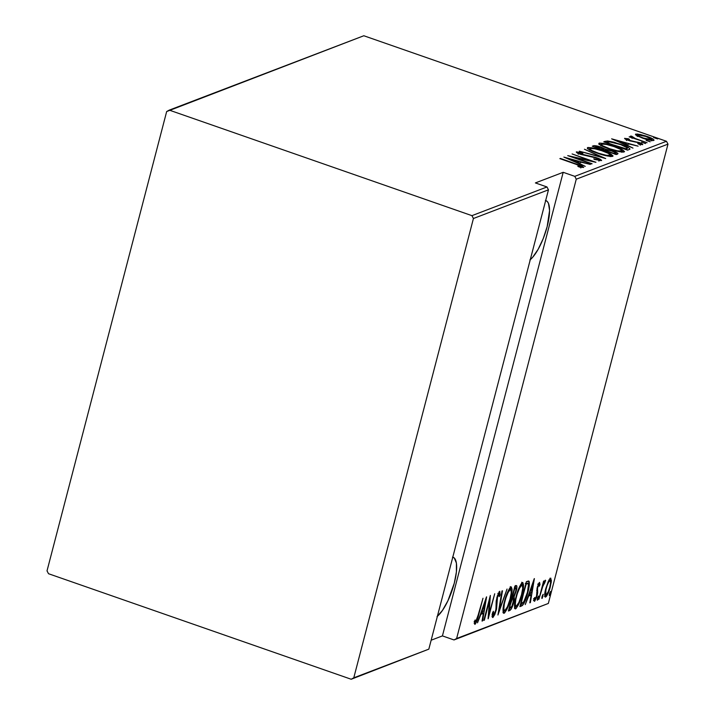 <?xml version="1.0" encoding="UTF-8"?>
<svg xmlns="http://www.w3.org/2000/svg" width="715" height="715" viewBox="0 0 715 715"><rect width="100%" height="100%" fill="white"/><g stroke="black" fill="none" stroke-linecap="round" stroke-linejoin="round"><path stroke-width="1.07" d="M545.679 200.549A32.264 9.992 -70.8 0 1 545.983 200.638A32.264 9.992 -70.8 0 1 547.038 227.075A32.264 9.992 -70.8 0 1 530.28 259.661M452.783 557.164A32.264 9.992 -70.8 0 1 453.087 557.253A32.264 9.992 -70.8 0 1 454.15 583.681A32.264 9.992 -70.8 0 1 437.383 616.276M548.333 603.451L456.617 638.513L576.263 179.197L667.98 144.135L548.333 603.451L667.98 144.135L666.487 141.284L574.78 176.346L563.188 172.306L535.392 182.924L546.984 186.964L471.945 215.653L169.267 110.119L363.819 35.75L666.487 141.284L363.819 35.75L166.666 111.549L47.02 570.865L48.513 573.716L351.181 679.25L428.83 649.14L353.782 677.82L473.428 218.504L548.468 189.824L428.83 649.14L548.468 189.824L546.984 186.964L535.392 182.924L563.188 172.306L574.78 176.346L576.263 179.197L456.617 638.513L454.016 639.943L548.333 603.451L454.016 639.943L442.424 635.903L454.016 639.943L548.333 603.451M549.531 593.709L549.308 595.443L549.781 595.264L550.675 591.448L549.621 593.37L549.486 595.595L550.523 593.325L550.568 591.439L549.531 593.709M542.042 596.569L541.827 598.303L542.301 598.124L543.194 594.308L542.042 596.569L542.006 598.455L543.087 594.299L542.042 596.569M537.43 598.33L537.215 600.064L537.689 599.885L538.583 596.078L537.43 598.33L537.385 600.225L538.431 597.946L538.466 596.06L537.43 598.33M534.248 578.658L525.248 604.577L528.671 596.06L531.102 595.13L529.815 602.825L530.36 602.62L534.373 578.605L525.248 604.577L528.671 596.06L531.102 595.13L529.815 602.825L530.36 602.62L534.248 578.658M515.998 596.971L514.746 602.968L514.559 607.83L515.238 608.885L516.042 608.572L518.42 604.872L522.96 590.447L523.586 584.977L522.781 582.546L521.494 583.369L519.591 586.622L515.998 596.971C514.139 603.558 514.014 607.509 515.613 608.831C518.348 605.802 520.475 601.047 522.022 594.558C523.916 587.882 524.041 583.896 522.406 582.609C519.671 585.701 517.535 590.492 515.998 596.971M504.531 601.351L503.271 607.357L503.092 612.219L503.762 613.273L504.567 612.961L506.944 609.26L511.484 594.835L512.11 589.366L511.305 586.935L510.027 587.748L508.124 591.01L504.531 601.351C502.663 607.947 502.538 611.897 504.138 613.22C506.872 610.19 509.009 605.426 510.546 598.947C512.441 592.27 512.566 588.284 510.93 586.997C508.195 590.09 506.059 594.88 504.531 601.351M499.016 593.852L498.212 593.566L499.016 593.852L499.267 596.641L500.143 594.925L499.392 594.666L500.143 594.925L499.749 591.269L496.853 597.624L495.799 610.288L493.573 614.954L493.395 611.271L492.581 612.728C492.036 615.472 492.143 617.072 492.894 617.519L494.825 614.489L496.559 609.028L497.524 596.793L498.909 593.915L499.267 596.641L500.143 594.925L499.749 591.269L497.408 595.729L496.183 601.297L495.951 609.672L493.877 614.73L493.225 614.605L493.395 611.271L492.581 612.728L492.581 617.501L496.29 610.136L497.381 597.32L499.168 593.843L497.801 593.37M486.477 596.918L477.486 622.828L480.909 614.319L483.34 613.39L482.053 621.085L482.598 620.879L486.602 596.864L477.486 622.828L480.909 614.319L483.34 613.39L482.053 621.085L482.598 620.879L486.477 596.918M478.165 615.052L476.092 621.344L475.439 621.692L475.126 619.985L474.331 622.023L474.858 624.392L476.673 621.621L482.991 598.249L478.165 615.052L475.681 621.791L475.126 619.985L474.331 622.023L474.975 624.365C476.619 622.166 477.826 619.083 478.594 615.106L482.991 598.249L478.165 615.052M484.341 620.209L489.453 600.573L488.211 618.734L494.709 593.772L489.087 613.64L490.347 595.434L483.841 620.397L489.453 600.573L488.095 618.779L494.709 593.772L489.087 613.64L490.347 595.434L484.341 620.209M497.935 615.016L507.06 589.053L499.249 610.181L502.493 590.796L501.948 591.001L497.935 615.016L507.06 589.053L499.249 610.181L502.493 590.796L501.948 591.001L497.935 615.016M508.41 611.012L511.002 609.386L513.299 603.817L514.326 599.116L514.148 596.694L516.659 588.999L516.847 586.005L516.007 585.63L514.916 586.05L508.41 611.012L509.956 610.422C511.502 608.974 512.726 606.374 513.629 602.638L514.148 596.694L516.176 591.135C517.195 587.507 517.142 585.674 516.007 585.63L514.916 586.05L508.41 611.012M529.154 581.411L528.108 581.045L529.154 581.411L526.392 581.661L519.885 606.624L522.513 605.417L524.175 603.013L526.946 595.684L528.903 587.784L529.154 581.411L528.457 581.018L526.392 581.661L519.885 606.624L521.673 605.936L520.171 605.516L521.673 605.936C524.283 603.558 526.32 599.125 527.795 592.646C529.18 587.81 529.636 584.066 529.154 581.411L528.769 581.063M538.663 583.512L538.645 584.075L540.013 584.557L539.396 582.484L537.403 586.827L536.482 596.346L535.285 598.938L534.695 597.499L533.917 599.322L533.962 600.823L534.677 601.226L536.634 597.284L537.671 592.824L537.528 588.159L538.601 585.031L539.164 584.754L539.253 586.255L540.013 584.557L539.557 582.394L537.197 587.605L536.616 595.854L535.07 599.09L533.578 598.625M538.842 599.376L542.873 586.13L544.848 582.68L545.429 580.196L543.391 583.628L544.097 580.946L543.597 581.134L538.842 599.376L542.676 586.756L545.634 580.625L545.304 580.196L543.391 583.628L544.097 580.946L543.597 581.134L538.842 599.376M548.101 581.84L545.456 590.045L544.821 596.426L545.474 597.105L546.618 596.14L549.415 589.875L551.283 581.992L550.791 578.14L548.387 581.206L545.822 588.543C544.464 593.379 544.401 596.221 545.617 597.07C547.601 594.996 549.165 591.573 550.309 586.827L551.408 580.571L550.541 578.194L548.101 581.84M653.751 140.399C653.948 139.291 651.705 137.968 647.021 136.413L640.229 134.474L635.707 134.107L635.546 134.733L635.707 134.107L637.512 136.047L645.52 139.085L652.92 140.524L654.073 140.086L652.75 138.88L645.386 135.859L637.548 134.027L635.492 134.223L636.144 135.251L642.535 138.129C647.012 139.765 650.748 140.524 653.751 140.399L654.064 140.131M630.469 136.1L632.131 137.87L629.155 136.833L647.084 142.723L634.813 138.335L631.56 136.127L630.38 136.368L632.221 137.539L629.155 136.833L647.084 142.723L635.349 138.549L631.56 136.127L630.335 136.225M624.722 138.299C624.633 138.862 625.786 139.541 628.181 140.328L638.459 142.625L640.479 143.903L640.318 144.555L640.479 143.903L637.771 143.599L639.049 144.296L642.642 144.645C642.758 144.028 641.498 143.277 638.861 142.41L630.228 140.962L626.849 139.059L629.477 139.389L628.333 138.737L624.561 138.46L629.593 140.784L638.915 142.794L640.595 143.804L637.771 143.599L639.049 144.296L642.767 144.573L640.425 142.991L628.592 140.104L626.769 139.139L629.477 139.389L628.333 138.737L624.561 138.442M629.423 149.471C630.147 148.121 627.252 146.387 620.745 144.296L607.634 140.989L607.294 142.285L607.634 140.989L604.944 141.391L604.738 142.178L604.944 141.391L603.773 141.838L627.636 150.159L629.986 149.104L628.422 147.496L614.167 142.24L607.634 140.989L603.773 141.838L627.636 150.159L630.031 149.006M603.532 149.73L605.14 150.633L605.516 149.203L601.083 147.192C597.731 145.958 595.166 145.503 593.387 145.806L593.2 146.539L593.387 145.806L592.297 146.226L616.16 154.547L617.885 153.394L612.755 150.892L605.516 149.203L596.676 145.923L594.111 145.646L592.297 146.226L616.16 154.547L617.992 153.698M605.685 158.551L584.441 149.229L601.145 156.925L579.329 151.187L605.685 158.551L584.441 149.229L601.145 156.925L579.329 151.187L605.685 158.551M592.091 163.744L573.323 157.202L595.952 162.269L572.098 153.948L590.402 160.696L567.728 155.62L591.591 163.932L573.323 157.202L595.845 162.314L572.098 153.948L590.402 160.696L567.728 155.62L592.091 163.744M583.494 167.48C583.02 166.443 580.678 165.299 576.487 164.048L559.872 158.623L579.659 165.576L581.179 166.515L577.818 166.291L579.347 167.051L583.601 167.426L581.313 165.817L560.372 158.426L575.745 164.155L581.089 166.613L577.818 166.291L579.347 167.051L583.69 167.319M563.867 157.094L585.227 166.372L578.927 163.19L581.358 162.26L590.34 164.414L563.867 157.094L585.227 166.372L578.927 163.19L581.358 162.26L590.34 164.414L563.867 157.094M601.422 160.625C601.547 159.829 599.939 158.873 596.596 157.747L580.857 154.449L578.739 152.751L582.886 153.403L581.885 152.715L576.353 151.875C576.245 152.563 577.64 153.385 580.544 154.342L596.06 157.926L598.982 159.767L598.795 160.491L598.982 159.767L593.745 158.864L594.469 159.472L601.583 160.526L600.26 159.293L595.506 157.389L579.981 153.752L578.739 152.751L582.886 153.403L581.885 152.715L576.353 151.875L578.828 153.698L596.811 158.203L598.982 159.767L593.745 158.864L594.469 159.472L601.628 160.446M612.666 156.326C612.71 154.771 609.529 152.93 603.094 150.811L603.094 150.811C596.953 148.541 591.761 147.469 587.533 147.603L587.337 148.354L587.533 147.603C587.569 149.176 590.804 151.026 597.222 153.135L607.687 156.031L611.486 156.496L613.05 155.888L606.919 152.241L592.538 147.88L588.034 147.478L587.346 148.363L590.063 150.195L597.222 153.135C603.308 155.378 608.456 156.442 612.666 156.326L613.041 156.004M624.141 151.938C624.186 150.382 620.995 148.541 614.569 146.423L614.569 146.423C608.42 144.153 603.237 143.08 599.009 143.215L598.812 143.965L599.009 143.215C599.045 144.787 602.28 146.638 608.697 148.756L619.163 151.643L622.962 152.107L624.526 151.5L621.692 149.364L616.527 147.129L604.005 143.492L599.51 143.089L598.821 143.974L601.538 145.806L608.697 148.756C614.784 150.99 619.923 152.054 624.141 151.938L624.517 151.616M611.629 138.835L632.998 148.112L626.689 144.93L629.12 144.001L638.111 146.155L611.629 138.835L632.998 148.112L626.689 144.93L629.12 144.001L638.111 146.155L611.629 138.835M645.52 143.545L641.498 142.187L645.582 143.483M650.141 141.776L646.119 140.426L650.203 141.722M657.621 138.916L653.599 137.566L657.684 138.862M431.154 640.211L442.424 635.903L563.188 172.306L442.424 635.903L431.154 640.211M48.513 573.716L351.181 679.25L353.782 677.82L473.428 218.504L471.945 215.653L169.267 110.119L166.666 111.549L47.02 570.865L48.513 573.716M580.214 167.212L580.365 166.64L580.214 167.212M580.902 167.337L581.089 166.613L580.902 167.337M580.803 167.953L581.089 166.613M578.364 162.6L579.588 162.94L578.364 162.6M578.283 162.931L577.765 163.127L578.65 161.501L578.283 162.931M568.523 158.676L578.65 161.501L576.63 162.636L568.523 158.676L578.65 161.501L576.737 162.234L568.523 158.676M598.768 161.063L598.982 159.767M578.14 153.403L577.675 153.323M578.238 154.279L578.739 152.751M598.973 160.267L599.733 160.634M599.894 160.723L598.205 159.928M587.882 148.881L589.661 148.926M610.44 155.495L611.986 156.469M611.683 156.254L609.85 155.173M590.116 148.979L587.659 148.899M590.009 148.443C593.423 148.327 597.624 149.176 602.593 150.999C607.857 152.742 610.396 154.234 610.199 155.486L609.958 156.397L610.199 155.486C606.821 155.602 602.656 154.753 597.713 152.947L597.713 152.947C592.485 151.214 589.911 149.712 590.009 148.443L594.907 148.818L601.78 150.722L608.394 153.403L610.449 155.334L606.195 155.271L598.526 153.225L591.913 150.543L589.866 149.113L590.009 148.443L589.339 150.132M610.145 156.639L610.199 155.486M594.791 147.093L594.245 147.058M617.697 153.957C618.091 153.144 616.437 152.125 612.755 150.892L605.516 149.203L605.274 150.642M615.293 153.466L616.848 154.279M617.054 154.413L614.534 153.135M605.534 150.659L603.263 149.605M595.246 146.888L600.627 147.397C603.29 148.318 604.157 148.988 603.228 149.426L603.085 149.989L603.228 149.426L602.808 149.891L595.157 147.219L596.668 146.504L599.965 147.174L603.514 148.738L602.888 149.551L595.246 146.888M603.335 150.508L603.701 149.086L603.228 149.426M605.337 150.409L607.008 149.98L612.255 151.088C615.025 152.054 615.919 152.769 614.945 153.216L614.73 154.047L614.945 153.216L614.122 153.832L605.256 150.74L607.008 149.98L610.905 150.659L615.392 152.644L614.212 153.502L605.337 150.409M599.358 144.493L601.127 144.537M621.916 151.106L623.453 152.081M623.158 151.866L621.326 150.793M601.583 144.591L599.134 144.519M601.485 144.055C604.899 143.938 609.1 144.796 614.069 146.611C619.333 148.354 621.871 149.846 621.666 151.097L621.433 152.009L621.666 151.097C618.296 151.214 614.131 150.373 609.189 148.559L609.189 148.559C603.961 146.825 601.387 145.324 601.485 144.055L606.383 144.439L614.069 146.611L620.432 149.328L621.925 150.945L617.671 150.883L610.002 148.836L602.745 145.806L601.333 144.725L601.485 144.055L600.815 145.744M621.621 152.25L621.666 151.097M605.685 142.508L606.964 142.41M607.017 142.41L605.659 142.517M626.125 148.595L626.733 149.033M627.413 148.005L626.152 149.641L626.358 148.854L606.633 142.839L608.152 142.035L610.753 141.981L620.843 144.689L627.305 147.817L625.598 149.453L606.722 142.5L609.591 141.892L620.236 144.484C623.882 145.672 626.269 146.843 627.413 148.005L626.733 149.927M626.134 144.341L627.35 144.68L626.134 144.341M626.045 144.671L625.527 144.868L626.412 143.241L626.045 144.671M616.285 140.417L626.412 143.241L624.392 144.376L616.285 140.417L626.412 143.241L624.499 143.974L616.285 140.417M626.403 140.551L626.849 139.059M626.805 139.219L626.671 139.756M640.22 145.234L640.479 143.903M631.318 137.066L631.56 136.127L631.318 137.066M632.069 138.388L632.525 136.887M651.714 139.943L652.741 140.533M652.911 140.641L651.758 139.97M637.843 134.849L646.539 136.601C650.114 137.798 651.812 138.817 651.615 139.648L651.41 140.426L651.615 139.648L643.044 137.941C639.451 136.744 637.717 135.707 637.843 134.849L645.404 136.225L651.848 139.407L649.131 139.577L644.17 138.317L639.094 136.279L637.843 134.849L637.253 136.467M651.472 140.882L651.615 139.648M615.079 154.279L615.454 152.858L614.945 153.216M475.109 621.648L474.349 623.14M474.608 621.308L475.386 621.576L474.608 621.308M474.179 623.391L475.314 621.147M482.75 611.307L482.455 613.086L482.75 611.307M482.116 620.709L482.598 620.879L482.116 620.709M481.973 612.916L483.34 613.39L481.973 612.916L480.766 613.372L481.973 612.916M485.288 601.699L483.751 610.923L481.41 611.513L484.868 601.556L483.751 610.923L481.83 611.656L485.288 601.699M488.497 613.434L489.087 613.64L488.497 613.434M493.573 614.954L492.054 614.48M498.936 592.154L498.847 593.736M496.308 600.198L496.916 600.403L496.308 600.198M496.147 602.289L497.041 602.593L496.147 602.289M492.993 615.052L492.26 616.348M492 616.679L492.519 615.937M498.838 593.799L498.936 591.966M498.775 610.011L499.249 610.181L498.775 610.011M511.413 586.961L510.93 586.997M510.573 587.203L511.225 592.762L510.045 599.134C508.776 604.452 507.024 608.295 504.79 610.664L503.002 610.199M504.575 610.717L503.163 612.523M503.324 612.934L504.138 613.22L503.324 612.934M503.682 613.247L504.138 613.22M502.985 612.639L504.647 610.592M510.751 588.91L510.26 586.613M504.79 610.664L504.039 610.306L503.816 608.787L504.62 601.011L508.097 592.529L510.287 589.544C511.636 590.563 511.556 593.754 510.045 599.134L507.453 606.758L504.79 610.664C503.449 609.663 503.53 606.499 505.031 601.154C506.292 595.863 508.043 591.993 510.287 589.544L509.16 589.026M516.498 585.567L516.007 585.63M515.533 585.808L515.381 587.98M512.995 596.292L514.148 596.694L512.995 596.292M512.843 596.346L512.968 598.607M510.135 608.045L508.705 609.895L510.179 607.956M508.678 609.975L509.956 610.422L508.678 609.975M512.968 598.643L512.78 596.212M515.292 588.525L515.488 585.522M511.725 598.196L513.299 598.741L513.129 602.825C512.369 605.73 511.431 607.446 510.313 607.973L509.169 608.116L512.333 598.848L511.645 598.607L513.299 598.741L513.585 600.269L511.869 606.302L509.58 608.259L511.582 598.83L513.093 598.67L510.966 598.375M514.746 588.418L515.435 588.15L514.451 587.81L516.042 588.49L515.658 591.368C514.952 594.138 514.067 595.774 513.004 596.283L512.253 596.274L514.335 588.275L515.435 588.15C516.203 588.052 516.275 589.124 515.658 591.368L514.094 595.372L512.664 596.417L514.746 588.418M515.435 588.15L514.425 587.641M522.888 582.573L522.406 582.609M522.048 582.814L522.701 588.374L521.521 594.746C520.252 600.073 518.5 603.916 516.257 606.284L514.469 605.811M516.051 606.329L514.63 608.134M514.8 608.545L515.613 608.831L514.8 608.545M515.158 608.867L515.613 608.831M514.46 608.25L516.123 606.204M522.227 584.53L521.736 582.225M516.257 606.284L515.515 605.918L515.292 604.398L516.096 596.623L519.573 588.141L521.762 585.156C523.112 586.175 523.031 589.375 521.521 594.746L518.92 602.37L516.257 606.284C514.925 605.283 515.006 602.11 516.498 596.766C517.767 591.475 519.519 587.605 521.762 585.156L520.627 584.638M528.072 582.957L528.036 583.717M522.406 603.299L520.314 605.462L522.817 602.53M521.056 603.871L525.811 583.887L526.633 583.869L525.883 583.61L528.242 583.887C528.76 585.835 528.448 588.82 527.295 592.833L523.559 602.343L520.636 603.728L526.222 584.03L527.911 583.672L528.474 584.486L527.473 592.154L524.149 601.449L521.056 603.871M526.606 583.217L528.242 583.887M526.875 583.413L525.266 583.395M530.512 593.048L530.217 594.826L530.512 593.048M529.878 602.45L530.36 602.62L529.878 602.45M529.744 594.657L531.102 595.13L529.744 594.657L528.528 595.121L529.744 594.657M533.05 583.44L531.513 592.663L529.18 593.253L532.63 583.297L531.513 592.663L529.601 593.396L533.05 583.44M535.07 599.09L534.695 597.499L533.917 599.322L534.507 601.324L537.135 595.568L537.671 592.824L536.75 592.503L537.671 592.824L537.555 590.563L536.67 590.25L537.555 590.563L536.92 588.74L537.43 588.919L537.305 587.176L538.958 584.638L538.252 584.396L538.958 584.638L539.253 586.255L540.013 584.557L538.484 584.432L538.663 583.297M538.958 584.638L537.689 584.155M534.462 598.929L533.882 600.046M533.506 600.573L534.65 598.5M537.626 597.669L538.431 597.946L537.626 597.669M542.176 586.577L542.676 586.756L542.176 586.577M542.238 595.908L543.043 596.185L542.238 595.908M549.996 578.578L550.041 580.088L551.408 580.571L550.023 580.348M545.813 594.791L545.903 588.222L548.637 582.082L550.166 580.401L550.604 582.645L549.808 587.033L548.262 591.671L546.197 594.835C545.25 594.219 545.286 592.065 546.314 588.365C547.198 584.709 548.414 582.064 549.951 580.428L548.959 580.088L549.951 580.428C550.89 581.125 550.836 583.324 549.808 587.033C548.923 590.67 547.726 593.271 546.197 594.835L544.785 596.23M544.964 596.846L545.617 597.07L544.964 596.846M544.571 596.417L546.162 594.111M549.996 580.786L549.924 578.238M549.951 580.428L548.852 579.937M546.197 594.835L544.562 594.38M549.719 593.048L550.523 593.325L549.719 593.048M529.913 259.956L532.586 257.382L538.127 249.347L543.248 238.533L547.172 226.592L549.567 210.514L548.485 203.391L547.172 201.371L545.402 200.495M437.026 616.571L442.46 610.413L447.903 600.806L454.275 583.208L456.402 571.946L456.402 563.089L454.284 557.986L452.515 557.11M353.782 677.82L428.83 649.14L353.782 677.82M471.945 215.653L546.984 186.964L548.468 189.824L473.428 218.504L471.945 215.653M574.78 176.346L666.487 141.284L667.98 144.135L576.263 179.197L574.78 176.346M475.564 621.8L474.197 621.326M544.705 582.466L543.337 581.992"/></g></svg>
